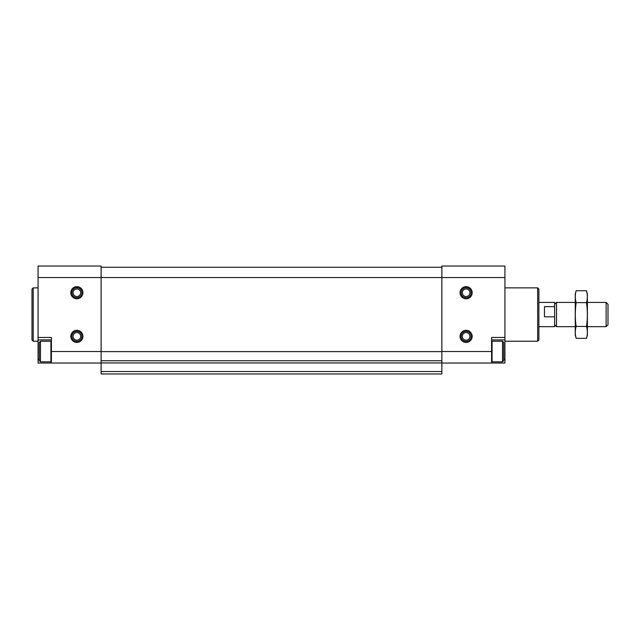 <?xml version="1.0" encoding="UTF-8"?>
<svg xmlns="http://www.w3.org/2000/svg" width="640" height="640" viewBox="0 0 640 640"><rect width="100%" height="100%" fill="white"/><g stroke="black" fill="none" stroke-linecap="round" stroke-linejoin="round"><path stroke-width="0.96" d="M39.272 359.288L38.064 359.288L38.064 363.048L101.12 363.048M38.064 359.288L38.064 266.04L101.12 266.04L101.12 373.96L441.872 373.96L441.872 351.528L491.584 351.528L491.584 337.464L504.928 337.464L504.928 363.048L441.872 363.048M38.064 277.56L504.928 277.56L504.928 266.04L441.872 266.04L441.872 351.528M460.056 292.712A6.064 6.064 0 0 0 469.152 297.968A6.064 6.064 0 0 0 469.152 287.464A6.064 6.064 0 0 0 460.056 292.712M460.056 336.368A6.064 6.064 0 0 0 469.152 341.624A6.064 6.064 0 0 0 469.152 331.12A6.064 6.064 0 0 0 460.056 336.368M504.928 277.56L504.928 337.464M491.584 351.528L491.584 363.048M503.712 359.288L504.928 359.288M491.584 339.888L504.928 339.888M101.12 267.248L441.872 267.248M101.12 362.944L441.872 362.944M101.12 371.536L441.872 371.536M70.808 292.712A6.064 6.064 0 0 0 79.896 297.968A6.064 6.064 0 0 0 79.896 287.464A6.064 6.064 0 0 0 70.808 292.712M70.808 336.368A6.064 6.064 0 0 0 79.896 341.624A6.064 6.064 0 0 0 79.896 331.12A6.064 6.064 0 0 0 70.808 336.368M38.064 337.464L51.4 337.464L51.4 363.048M51.4 339.888L38.064 339.888M537.664 287.864L537.664 341.224L538.88 340.008L538.88 289.08L537.664 287.864L504.928 287.864M38.064 341.224L33.216 341.224L33.216 287.864L38.064 287.864M33.216 341.224L32 340.008L32 289.08L33.216 287.864M502.504 361.832L503.712 360.624L503.712 342.432L502.504 341.224L492.072 341.224L492.072 361.832L502.504 361.832L502.504 341.224M50.92 361.832L50.92 341.224L40.488 341.224L40.488 361.832L50.92 361.832L51.4 361.352M40.488 361.832L39.272 360.624L39.272 342.432L40.488 341.224M461.112 336.368A5.016 5.016 0 0 0 468.632 340.712A5.016 5.016 0 0 0 468.632 332.032A5.016 5.016 0 0 0 461.112 336.368M71.856 336.368A5.016 5.016 0 0 0 79.376 340.712A5.016 5.016 0 0 0 79.376 332.032A5.016 5.016 0 0 0 71.856 336.368M71.856 292.712A5.016 5.016 0 0 0 79.376 297.056A5.016 5.016 0 0 0 79.376 288.376A5.016 5.016 0 0 0 71.856 292.712M461.112 292.712A5.016 5.016 0 0 0 468.632 297.056A5.016 5.016 0 0 0 468.632 288.376A5.016 5.016 0 0 0 461.112 292.712M538.88 326.672L554.648 326.672L554.648 302.416L538.88 302.416M554.648 316.824L544.456 316.824L544.456 306.616L554.648 306.616M606.136 302.416L606.136 326.672L608 324.808L608 304.28L606.136 302.416L587.384 302.416M575.256 326.672L556.504 326.672L556.504 302.416L575.256 302.416M576.144 290.736L575.256 294.048L575.256 335.04L576.144 338.344C575.024 334.376 575.024 330.416 576.144 326.448C575.024 318.608 575.024 310.68 576.144 302.64C575.024 298.672 575.024 294.704 576.144 290.736L586.496 290.736C587.624 294.704 587.624 298.672 586.496 302.64C587.624 310.472 587.624 318.408 586.496 326.448C587.624 330.416 587.624 334.376 586.496 338.344L576.144 338.344L575.616 335.968M587.032 293.12L586.496 290.736L587.384 294.048L587.384 335.04L586.496 338.344M576.144 302.64L586.496 302.64M576.144 326.448L586.496 326.448M101.12 351.624L441.872 351.624M101.12 360.76L441.872 360.76M101.12 351.528L51.4 351.528M462.32 336.368A3.8 3.8 0 0 0 468.024 339.664A3.8 3.8 0 0 0 468.024 333.08A3.8 3.8 0 0 0 462.32 336.368M73.064 336.368A3.8 3.8 0 0 0 78.768 339.664A3.8 3.8 0 0 0 78.768 333.08A3.8 3.8 0 0 0 73.064 336.368M73.064 292.712A3.8 3.8 0 0 0 78.768 296.008A3.8 3.8 0 0 0 78.768 289.424A3.8 3.8 0 0 0 73.064 292.712M462.32 292.712A3.8 3.8 0 0 0 468.024 296.008A3.8 3.8 0 0 0 468.024 289.424A3.8 3.8 0 0 0 462.32 292.712M537.664 341.224L504.928 341.224M491.584 361.352L492.072 361.832M491.584 341.704L492.072 341.224M51.4 341.704L50.92 341.224M606.136 326.672L587.384 326.672M554.648 324.808L556.504 326.672M554.648 304.28L556.504 302.416"/></g></svg>
